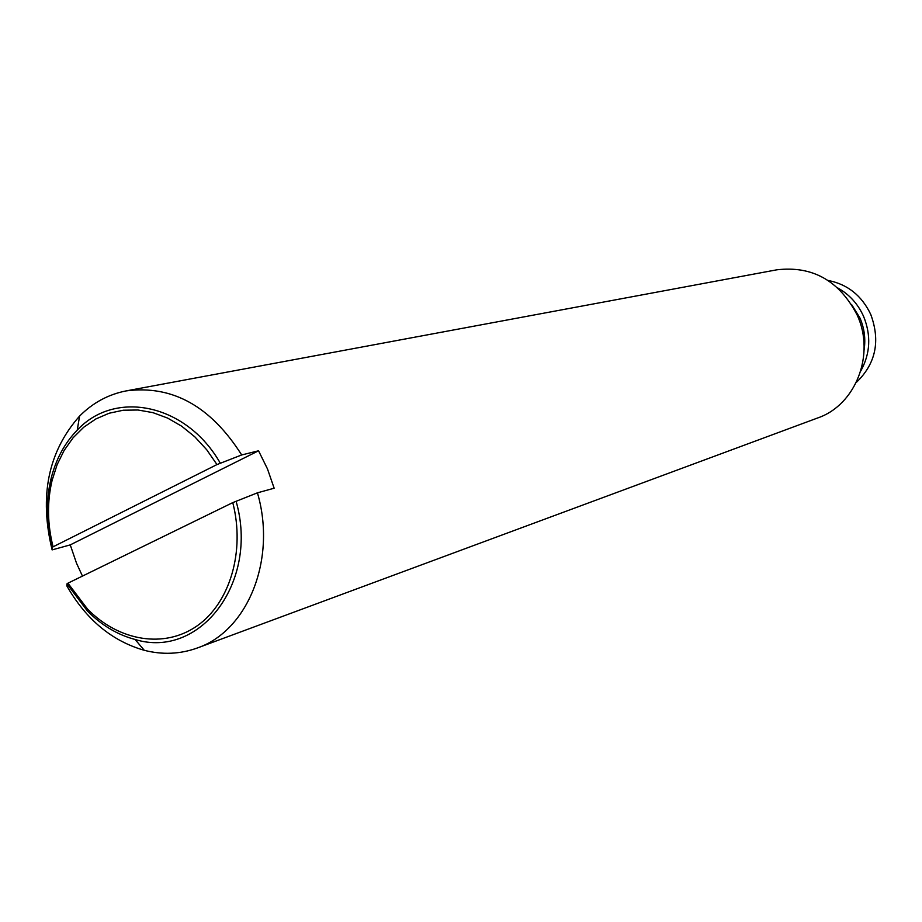 <?xml version="1.0" encoding="UTF-8"?>
<svg xmlns="http://www.w3.org/2000/svg" width="922" height="922" viewBox="0 0 922 922"><rect width="100%" height="100%" fill="white"/><g stroke="black" fill="none" stroke-linecap="round" stroke-linejoin="round"><path stroke-width="1.38" d="M82.461 576.089L76.503 563.169L70.256 544.89L52.128 549.892L52.116 547.541L53.073 546.815L216.981 464.573L241.679 454.949L258.552 450.789L267.484 468.929L274.145 488.211L257.434 492.832L232.77 502.617L67.928 583.188L66.949 583.88L66.822 585.885C86.138 619.584 111.954 641.055 144.281 650.31C162.514 654.954 180.182 654.171 197.296 647.993L817.676 417.966C855.651 405.104 875.566 354.532 857.172 315.047C839.308 280.68 812.501 265.605 776.75 269.823L126.268 390.882C172.276 384.866 210.746 406.222 241.679 454.949M70.256 544.89L258.552 450.789M67.928 583.188L87.648 609.212C119.053 641.228 164.473 648.846 197.193 625.819C229.924 602.93 245.31 551.218 232.77 502.617M216.981 464.573L206.712 449.74L194.83 436.844L181.669 426.195L167.562 418.058L152.879 412.63L138 410.002L123.294 410.221L109.119 413.24L95.83 418.968L83.729 427.232L73.08 437.8L64.137 450.409L57.095 464.746L52.081 480.443C47.022 501.96 47.356 524.076 53.073 546.815M828.106 280.461C847.537 284.264 861.759 295.582 870.748 314.425C880.579 341.105 875.762 363.787 856.284 382.48M837.844 288.01C849.358 294.452 857.933 303.891 863.557 316.327C871.29 335.366 870.356 353.599 860.768 371.001M851.525 304.41L859.949 317.986C864.375 328.29 865.758 338.927 864.098 349.899M257.434 492.832C276.888 559.135 247.903 630.855 197.296 647.993M52.116 547.541C46.135 524.099 45.743 501.268 50.964 479.06C55.804 459.456 64.563 443.148 77.252 430.125C115.227 389.142 186.532 403.824 220.289 463.178M236.078 501.211C259.382 582.243 199.832 659.541 135.085 639.476C117.509 634.809 101.616 625.312 87.406 610.975L66.949 583.88M52.128 549.892C39.047 496.128 48.198 451.526 79.58 416.099C92.845 402.764 108.404 394.351 126.268 390.882M52.081 480.443L50.964 479.06M87.648 609.212L87.406 610.975M135.085 639.476L144.281 650.31M77.252 430.125L79.58 416.099"/></g></svg>
